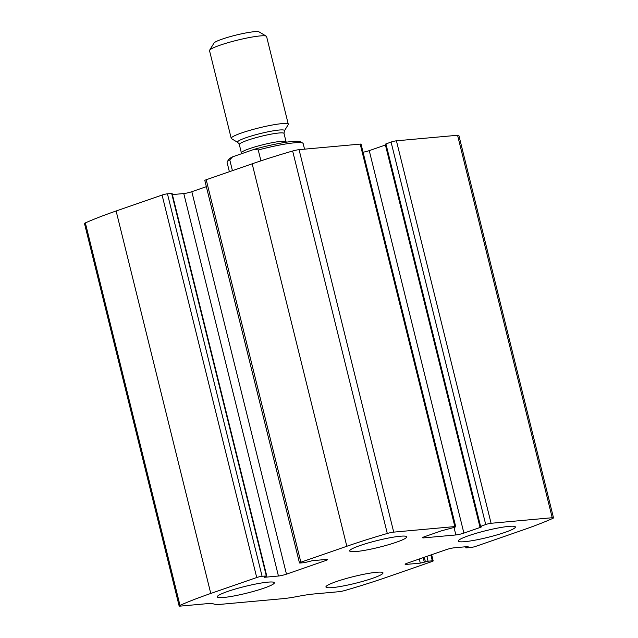 <?xml version="1.0" encoding="UTF-8"?>
<svg xmlns="http://www.w3.org/2000/svg" width="638" height="638" viewBox="0 0 638 638"><rect width="100%" height="100%" fill="white"/><g stroke="black" fill="none" stroke-linecap="round" stroke-linejoin="round"><path stroke-width="0.96" d="M300.857 562.214L346.825 546.272A146.963 17.401 -13.9 0 1 387.298 533.472A5.878 0.694 -13.9 0 1 393.718 532.124L454.854 526.573A3.916 0.463 -13.9 0 1 455.715 526.653A3.916 0.463 -13.9 0 1 454.328 527.371L441.576 530.792L424.661 536.654A5.878 0.694 -13.9 0 0 422.579 537.738A5.878 0.694 -13.9 0 0 423.871 537.858L455.867 534.955A5.878 0.694 -13.9 0 0 463.898 533.097L480.813 527.227L481.857 526.685L479.872 526.669L485.717 524.524A3.916 0.463 -13.9 0 1 491.077 523.28L552.213 517.729A5.878 0.694 -13.9 0 1 553.505 517.849A5.878 0.694 -13.9 0 1 552.652 518.455A146.963 17.401 -13.9 0 1 521.884 530.369L475.916 546.311A3.916 0.463 -13.9 0 1 470.557 547.548L465.9 547.898L468.093 546.551L454.216 547.811A5.878 0.694 -13.9 0 0 446.177 549.669L407.204 563.195A5.878 0.694 -13.9 0 0 405.114 564.271A5.878 0.694 -13.9 0 0 406.406 564.391L420.29 563.131L428.09 561.201L432.317 560.818A3.916 0.463 -13.9 0 1 433.178 560.898A3.916 0.463 -13.9 0 1 431.79 561.615L385.823 577.557A146.963 17.401 -13.9 0 1 345.349 590.357A5.878 0.694 -13.9 0 1 338.938 591.705L313.864 593.978A41.151 4.873 -13.9 0 0 298.185 596.347A41.151 4.873 -13.9 0 1 282.514 598.707L222.152 604.194A41.151 4.873 -13.9 0 1 213.826 604.011A41.151 4.873 -13.9 0 0 205.508 603.819L180.434 606.1A5.878 0.694 -13.9 0 1 179.142 605.98A5.878 0.694 -13.9 0 1 179.996 605.374A146.963 17.401 -13.9 0 1 210.771 593.46L256.731 577.518A3.916 0.463 -13.9 0 1 262.09 576.281L266.748 575.931L264.555 577.278L278.439 576.018A5.878 0.694 -13.9 0 0 286.47 574.16L325.452 560.635A5.878 0.694 -13.9 0 0 327.533 559.558A5.878 0.694 -13.9 0 0 326.241 559.438L312.357 560.698L304.557 562.628L300.331 563.011A3.916 0.463 -13.9 0 1 299.469 562.931A3.916 0.463 -13.9 0 1 300.857 562.214L206.21 179.749L252.177 163.806A146.963 17.401 -13.9 0 1 292.651 151.007A5.878 0.694 -13.9 0 1 299.062 149.659L360.207 144.108A3.916 0.463 -13.9 0 1 361.068 144.188L455.715 526.653M479.872 526.669L385.224 144.204L391.07 142.059A3.916 0.463 -13.9 0 1 396.421 140.815L457.566 135.264A5.878 0.694 -13.9 0 1 458.858 135.384L553.505 517.849M179.142 605.98L84.495 223.515A5.878 0.694 -13.9 0 1 85.348 222.909A146.963 17.401 -13.9 0 1 116.116 210.995L162.084 195.053A3.916 0.463 -13.9 0 1 167.443 193.816L262.09 576.281M266.748 575.931L172.101 193.466L167.443 193.816M206.353 186.655L191.823 191.695A5.878 0.694 -13.9 0 1 183.784 193.553L172.372 194.59M299.469 562.931L204.822 180.474A3.916 0.463 -13.9 0 1 206.21 179.749M385.424 145.017L369.25 150.632A5.878 0.694 -13.9 0 1 363.054 152.227M360.079 545.538A29.396 3.477 166.1 0 0 349.656 550.953A29.396 3.477 166.1 0 0 379.028 547.268A29.396 3.477 166.1 0 0 406.717 536.829A29.396 3.477 166.1 0 0 390.009 537.746A29.396 3.477 166.1 0 0 360.079 545.538M227.694 591.45A29.396 3.477 166.1 0 0 217.279 596.865A29.396 3.477 166.1 0 0 246.643 593.188A29.396 3.477 166.1 0 0 274.34 582.749A29.396 3.477 166.1 0 0 257.632 583.658A29.396 3.477 166.1 0 0 227.694 591.45M468.731 535.665A29.396 3.477 166.1 0 0 458.315 541.08A29.396 3.477 166.1 0 0 487.679 537.403A29.396 3.477 166.1 0 0 515.376 526.964A29.396 3.477 166.1 0 0 498.669 527.881A29.396 3.477 166.1 0 0 468.731 535.665M336.354 581.585A29.396 3.477 166.1 0 0 325.93 587A29.396 3.477 166.1 0 0 355.302 583.315A29.396 3.477 166.1 0 0 382.991 572.876A29.396 3.477 166.1 0 0 366.284 573.793A29.396 3.477 166.1 0 0 336.354 581.585M304.549 149.164L303.17 143.598A39.189 4.641 166.1 0 0 302.771 143.127L300.418 141.732A37.227 4.41 166.1 0 0 254.418 149.26L232.655 156.812A37.227 4.41 166.1 0 0 228.659 159.492L227.232 161.821A39.189 4.641 166.1 0 0 227.088 162.427L229.385 171.71M302.771 143.127A39.189 4.641 166.1 0 0 258.246 149.986L254.418 149.26M232.655 156.812L229.76 159.867A39.189 4.641 166.1 0 0 227.232 161.821M229.76 159.867L232.431 170.657M258.246 149.986L260.934 160.84M288.288 124.235L266.588 36.533A29.396 3.477 166.1 0 0 266.277 36.175L259.076 31.9A23.383 2.767 166.1 0 0 244.777 33.152A23.383 2.767 166.1 0 0 222.215 39.109A23.383 2.767 166.1 0 0 214.009 43.057L209.623 50.195A29.396 3.477 166.1 0 0 209.519 50.649L231.227 138.35A29.396 3.477 166.1 0 0 231.53 138.709L237.791 142.426A24.172 2.863 166.1 0 1 246.109 137.68A24.172 2.863 166.1 0 1 271.987 131.045A24.172 2.863 166.1 0 1 284.381 130.894L288.185 124.689A29.396 3.477 166.1 0 0 288.288 124.235A29.396 3.477 166.1 0 0 271.581 125.152A29.396 3.477 166.1 0 0 241.65 132.935A29.396 3.477 166.1 0 0 231.227 138.35M266.277 36.175A29.396 3.477 166.1 0 0 248.302 37.746A29.396 3.477 166.1 0 0 219.943 45.234A29.396 3.477 166.1 0 0 209.623 50.195M252.177 163.806L346.825 546.272M457.566 135.264L552.213 517.729M396.421 140.815L491.077 523.28M116.116 210.995L210.771 593.46M85.348 222.909L179.996 605.374M162.084 195.053L256.731 577.518M292.651 151.007L387.298 533.472M299.062 149.659L393.718 532.124M360.207 144.108L454.854 526.573M171.662 193.434L266.317 575.891M264.451 576.864L264.555 577.278M183.784 193.553L278.439 576.018M191.823 191.695L286.47 574.16M325.181 559.534L325.452 560.635M423.672 537.029L423.871 537.858M454.017 527.482L455.867 534.955M369.25 150.632L463.898 533.097M480.677 526.677L480.813 527.227M385.918 143.845L480.574 526.31M391.07 142.059L485.717 524.524M430.873 554.98L432.317 560.818M426.894 556.36L428.09 561.201M424.286 557.261L425.41 561.823M423.185 557.644L424.31 562.198M419.27 559.008L420.29 563.131M406.207 563.569L406.406 564.391M467.566 546.599L467.702 547.149M466.394 546.702L466.601 547.532M284.381 130.894L284.014 133.462A23.024 2.727 166.1 0 0 270.927 134.179A23.024 2.727 166.1 0 0 247.48 140.288A23.024 2.727 166.1 0 0 239.314 144.531L237.791 142.426M284.014 133.462L286.079 141.811A23.024 2.727 166.1 0 0 272.992 142.529A23.024 2.727 166.1 0 0 249.546 148.63A23.024 2.727 166.1 0 0 241.379 152.873L241.483 153.75M431.647 554.709L433.178 560.898M465.628 546.774L465.9 547.898M239.314 144.531L241.379 152.873M286.207 142.226L286.079 141.811"/></g></svg>

